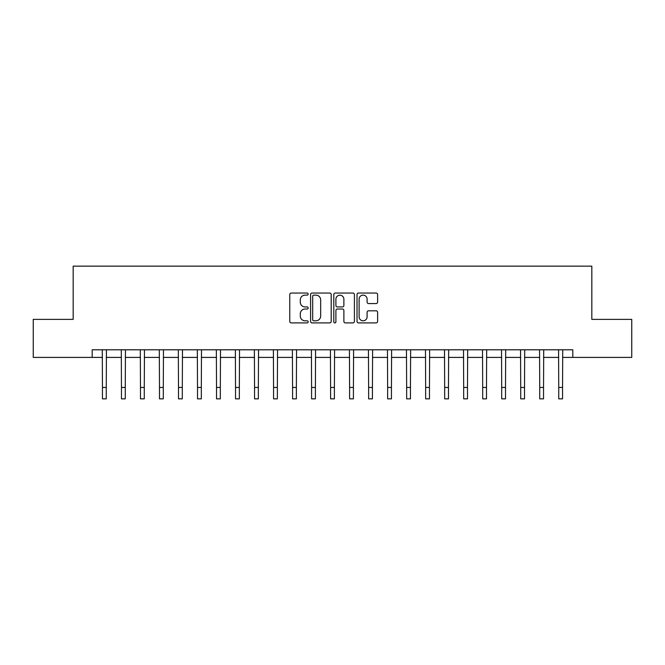 <?xml version="1.0" encoding="UTF-8"?>
<svg xmlns="http://www.w3.org/2000/svg" width="665" height="665" viewBox="0 0 665 665"><rect width="100%" height="100%" fill="white"/><g stroke="black" fill="none" stroke-linecap="round" stroke-linejoin="round"><path stroke-width="1" d="M308.169 294.088A1.047 1.047 0 0 0 307.122 293.049L291.262 293.049A1.496 1.496 0 0 0 289.765 294.537L289.765 321.411A1.496 1.496 0 0 0 291.262 322.907L307.122 322.907A1.047 1.047 0 0 0 308.169 321.86A1.047 1.047 0 0 0 307.122 320.813L305.069 320.813A4.78 4.78 0 0 1 300.289 316.033L300.289 313.797A4.78 4.78 0 0 1 305.069 309.017L307.122 309.017A1.047 1.047 0 0 0 308.169 307.978A1.047 1.047 0 0 0 307.122 306.931L305.069 306.931A4.78 4.78 0 0 1 300.289 302.151L300.289 299.915A4.78 4.78 0 0 1 305.069 295.135L307.122 295.135A1.047 1.047 0 0 0 308.169 294.088M376.132 303.572A1.496 1.496 0 0 0 377.62 302.076L377.62 294.537A1.496 1.496 0 0 0 376.132 293.049L358.518 293.049A1.496 1.496 0 0 0 357.022 294.537L357.022 321.411A1.496 1.496 0 0 0 358.518 322.907L376.132 322.907A1.496 1.496 0 0 0 377.62 321.411L377.62 312.301A1.496 1.496 0 0 0 376.132 310.813L368.593 310.813A1.496 1.496 0 0 0 367.097 312.301L367.097 316.823A3.99 3.99 0 0 1 363.107 320.813A3.99 3.99 0 0 1 359.108 316.823L359.108 299.125A3.99 3.99 0 0 1 363.107 295.135A3.99 3.99 0 0 1 367.097 299.125L367.097 302.076A1.496 1.496 0 0 0 368.593 303.572L376.132 303.572M92.186 357.404L33.25 357.404L33.25 319.383L73.175 319.383L73.175 266.15L591.825 266.15L591.825 319.383L631.75 319.383L631.75 357.404L572.814 357.404L572.814 349.798L92.186 349.798L92.186 357.404L102.452 357.404M331.195 294.537A1.496 1.496 0 0 0 329.699 293.049L312.084 293.049A1.496 1.496 0 0 0 310.588 294.537L310.588 321.411A1.496 1.496 0 0 0 312.084 322.907L329.699 322.907A1.496 1.496 0 0 0 331.195 321.411L331.195 294.537M335.301 293.049L352.916 293.049A1.496 1.496 0 0 1 354.412 294.537L354.412 321.411A1.496 1.496 0 0 1 352.916 322.907L345.376 322.907A1.496 1.496 0 0 1 343.88 321.411L343.88 310.513A1.496 1.496 0 0 0 342.392 309.017L337.388 309.017A1.496 1.496 0 0 0 335.9 310.513L335.9 321.86A1.047 1.047 0 0 1 334.852 322.907A1.047 1.047 0 0 1 333.805 321.86L333.805 294.537A1.496 1.496 0 0 1 335.301 293.049M106.259 357.404L121.462 357.404M125.269 357.404L140.481 357.404M144.28 357.404L159.492 357.404M163.291 357.404L178.503 357.404M182.301 357.404L197.513 357.404M201.32 357.404L216.524 357.404M220.331 357.404L235.535 357.404M239.342 357.404L254.554 357.404M258.353 357.404L273.564 357.404M277.363 357.404L292.575 357.404M296.374 357.404L311.586 357.404M315.393 357.404L330.596 357.404M334.404 357.404L349.607 357.404M353.414 357.404L368.626 357.404M372.425 357.404L387.637 357.404M391.436 357.404L406.648 357.404M410.446 357.404L425.658 357.404M429.465 357.404L444.669 357.404M448.476 357.404L463.68 357.404M467.487 357.404L482.699 357.404M486.497 357.404L501.709 357.404M505.508 357.404L520.72 357.404M524.519 357.404L539.731 357.404M543.538 357.404L558.741 357.404M562.548 357.404L572.814 357.404M313.73 295.135A1.047 1.047 0 0 0 312.683 296.183L312.683 319.765A1.047 1.047 0 0 0 313.73 320.813L315.892 320.813A4.78 4.78 0 0 0 320.671 316.033L320.671 299.915A4.78 4.78 0 0 0 315.892 295.135L313.73 295.135M343.88 299.2A3.99 3.99 0 0 0 339.89 295.21A3.99 3.99 0 0 0 335.9 299.2L335.9 305.435A1.496 1.496 0 0 0 337.388 306.931L342.392 306.931A1.496 1.496 0 0 0 343.88 305.435L343.88 299.2M102.277 349.798L102.452 387.446L106.259 387.446L106.433 349.798M102.452 387.446L102.452 398.85L106.259 398.85L106.259 387.446M121.288 349.798L121.462 387.446L125.269 387.446L125.452 349.798M121.462 387.446L121.462 398.85L125.269 398.85L125.269 387.446M140.298 349.798L140.481 387.446L144.28 387.446L144.463 349.798M140.481 387.446L140.481 398.85L144.28 398.85L144.28 387.446M159.309 349.798L159.492 387.446L163.291 387.446L163.474 349.798M159.492 387.446L159.492 398.85L163.291 398.85L163.291 387.446M178.32 349.798L178.503 387.446L182.301 387.446L182.484 349.798M178.503 387.446L178.503 398.85L182.301 398.85L182.301 387.446M197.33 349.798L197.513 387.446L201.32 387.446L201.495 349.798M197.513 387.446L197.513 398.85L201.32 398.85L201.32 387.446M216.349 349.798L216.524 387.446L220.331 387.446L220.506 349.798M216.524 387.446L216.524 398.85L220.331 398.85L220.331 387.446M235.36 349.798L235.535 387.446L239.342 387.446L239.525 349.798M235.535 387.446L235.535 398.85L239.342 398.85L239.342 387.446M254.371 349.798L254.554 387.446L258.353 387.446L258.535 349.798M254.554 387.446L254.554 398.85L258.353 398.85L258.353 387.446M273.382 349.798L273.564 387.446L277.363 387.446L277.546 349.798M273.564 387.446L273.564 398.85L277.363 398.85L277.363 387.446M292.392 349.798L292.575 387.446L296.374 387.446L296.557 349.798M292.575 387.446L292.575 398.85L296.374 398.85L296.374 387.446M311.403 349.798L311.586 387.446L315.393 387.446L315.567 349.798M311.586 387.446L311.586 398.85L315.393 398.85L315.393 387.446M330.422 349.798L330.596 387.446L334.404 387.446L334.578 349.798M330.596 387.446L330.596 398.85L334.404 398.85L334.404 387.446M349.433 349.798L349.607 387.446L353.414 387.446L353.597 349.798M349.607 387.446L349.607 398.85L353.414 398.85L353.414 387.446M368.443 349.798L368.626 387.446L372.425 387.446L372.608 349.798M368.626 387.446L368.626 398.85L372.425 398.85L372.425 387.446M387.454 349.798L387.637 387.446L391.436 387.446L391.619 349.798M387.637 387.446L387.637 398.85L391.436 398.85L391.436 387.446M406.465 349.798L406.648 387.446L410.446 387.446L410.629 349.798M406.648 387.446L406.648 398.85L410.446 398.85L410.446 387.446M425.475 349.798L425.658 387.446L429.465 387.446L429.64 349.798M425.658 387.446L425.658 398.85L429.465 398.85L429.465 387.446M444.494 349.798L444.669 387.446L448.476 387.446L448.651 349.798M444.669 387.446L444.669 398.85L448.476 398.85L448.476 387.446M463.505 349.798L463.68 387.446L467.487 387.446L467.67 349.798M463.68 387.446L463.68 398.85L467.487 398.85L467.487 387.446M482.516 349.798L482.699 387.446L486.497 387.446L486.68 349.798M482.699 387.446L482.699 398.85L486.497 398.85L486.497 387.446M501.526 349.798L501.709 387.446L505.508 387.446L505.691 349.798M501.709 387.446L501.709 398.85L505.508 398.85L505.508 387.446M520.537 349.798L520.72 387.446L524.519 387.446L524.702 349.798M520.72 387.446L520.72 398.85L524.519 398.85L524.519 387.446M539.548 349.798L539.731 387.446L543.538 387.446L543.712 349.798M539.731 387.446L539.731 398.85L543.538 398.85L543.538 387.446M558.567 349.798L558.741 387.446L562.548 387.446L562.723 349.798M558.741 387.446L558.741 398.85L562.548 398.85L562.548 387.446"/></g></svg>
